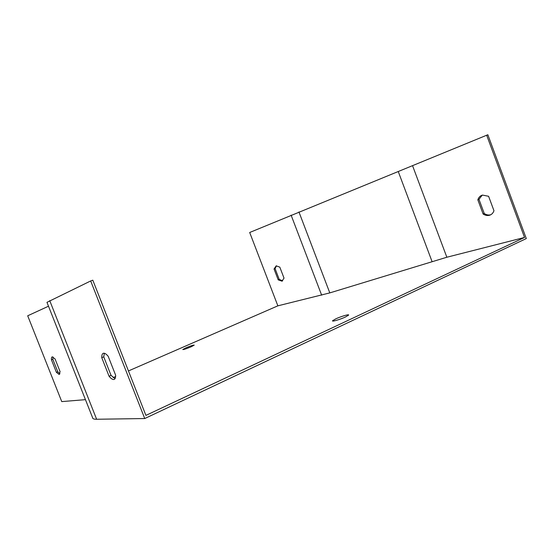<?xml version="1.0" encoding="UTF-8"?>
<svg xmlns="http://www.w3.org/2000/svg" width="554" height="554" viewBox="0 0 554 554"><rect width="100%" height="100%" fill="white"/><g stroke="black" fill="none" stroke-linecap="round" stroke-linejoin="round"><path stroke-width="0.83" d="M335.772 318.862L332.635 320.704C331.334 322.061 340.142 319.526 345.467 316.992L348.528 315.184C349.83 313.813 341.049 316.362 335.772 318.862M185.992 347.815L182.772 349.532C183.45 349.747 186.213 348.847 191.047 346.839L194.232 345.135C193.554 344.92 190.805 345.814 185.992 347.815M90.683 280.954L46.965 302.339L92.587 417.695C92.601 418.762 93.945 419.281 96.625 419.253L144.739 418.54L90.683 280.954L92.802 280.172L145.917 415.396L524.541 237.451L446.849 257.236L329.796 292.9L277.859 305.836L128.452 370.938M115.606 376.533L113.182 377.586M276.467 265.795L275.068 268.579L279.223 279.417L282.658 280.809M48.496 306.217L27.7 315.787L61.75 401.602L85.455 399.649M144.739 418.54L526.3 238.566L487.852 134.747L249.688 232.486L277.859 305.836M56.411 372.35L51.446 359.823C51.293 358.009 51.577 357.011 52.298 356.845L55.054 358.937L60.081 371.63L59.243 374.518L56.411 372.35L57.789 371.776L59.922 373.818M109.069 376.242L101.763 357.683C101.687 354.899 102.324 353.41 103.674 353.21C104.907 353.133 106.416 354.165 108.189 356.305L115.647 375.252C115.675 377.842 115.073 379.255 113.833 379.497C112.531 379.635 110.945 378.555 109.069 376.242L111.049 375.39L115.052 378.59M486.661 135.183L524.541 237.451M490.816 214.717L490.754 214.737C488.628 215.34 486.46 214.938 484.258 213.525L478.975 199.329L482.264 195.14M339.048 319.54L342.794 318.141M278.198 279.846L274.043 269.002L276.176 265.858L279.812 267.139L284.022 278.122L281.944 281.169L278.198 279.846L279.223 279.417M483.116 214.024L477.832 199.807C478.677 197.321 480.221 195.742 482.458 195.084L488.6 196.282L493.967 210.728C493.129 213.055 491.675 214.557 489.611 215.236C487.485 215.838 485.325 215.437 483.116 214.024L484.258 213.525M104.36 353.265L103.743 356.845L111.049 375.39M52.99 356.97L52.831 359.262L57.789 371.776M101.763 357.683L103.743 356.845M477.832 199.807L478.975 199.329M51.446 359.823L52.831 359.262M274.043 269.002L275.068 268.579M49.721 300.607L96.625 419.253M291.106 215.139L321.659 295.185M298.938 211.933L329.796 292.9M398.361 171.816L432.016 261.453M412.654 165.971L446.849 257.236M113.833 379.497L114.553 379.185M489.611 215.236L490.754 214.737M281.944 281.169L282.395 280.975"/></g></svg>
